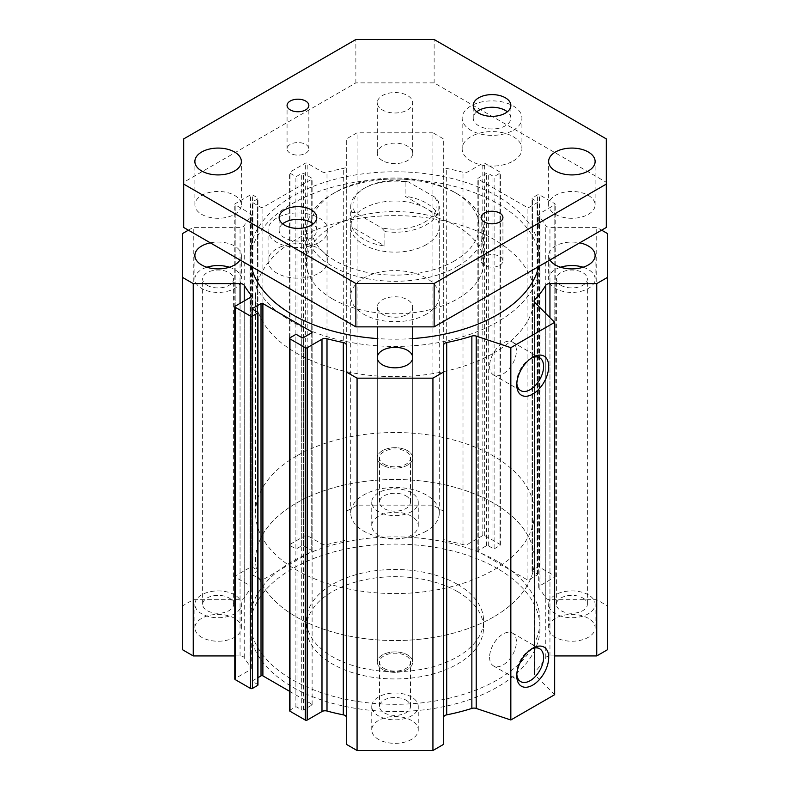 <?xml version="1.0" encoding="UTF-8"?>
<svg xmlns="http://www.w3.org/2000/svg" width="790" height="790" viewBox="0 0 790 790"><rect width="100%" height="100%" fill="white"/><g stroke="black" fill="none" stroke-linecap="round" stroke-linejoin="round"><path stroke-width="0.59" stroke-dasharray="3.95 2.96" d="M457.608 584.432A88.549 51.123 180 0 1 483.549 620.585A88.549 51.123 180 0 1 395 671.698A88.549 51.123 180 0 1 306.451 620.585A88.549 51.123 180 0 1 361.119 573.352A88.549 51.123 180 0 1 457.608 584.432M457.608 591.661A88.549 51.123 180 0 1 483.549 627.813A88.549 51.123 180 0 1 395 678.936A88.549 51.123 180 0 1 306.451 627.813A88.549 51.123 180 0 1 361.119 580.581A88.549 51.123 180 0 1 457.608 591.661M497.522 561.394A144.995 83.71 0 0 0 339.512 543.244A144.995 83.71 0 0 0 250.005 620.585A144.995 83.71 0 0 0 395 704.295A144.995 83.71 0 0 0 539.995 620.585A144.995 83.71 0 0 0 497.522 561.394M497.522 568.622A144.995 83.71 0 0 0 339.512 550.472A144.995 83.71 0 0 0 250.005 627.813A144.995 83.71 0 0 0 395 711.523A144.995 83.71 0 0 0 539.995 627.813A144.995 83.71 0 0 0 497.522 568.622M607.51 649.716L607.51 605.91L596.746 599.699L549.949 599.699A4.424 2.558 180 0 1 545.762 597.971A159.383 92.015 0 0 0 539.145 588.55A4.424 2.558 180 0 1 538.721 587.464A4.424 2.558 180 0 1 540.024 585.657L554.817 577.115A1.323 0.77 0 0 0 555.202 576.572A1.323 0.77 0 0 0 554.817 576.029L539.471 567.171A1.323 0.77 0 0 0 537.595 567.171L532.43 570.153A1.323 0.77 0 0 0 532.045 570.696A1.323 0.77 0 0 0 532.43 571.239L537.121 573.955A1.323 0.77 180 0 1 537.516 574.488A1.323 0.77 180 0 1 537.121 575.031L528.984 579.732A1.323 0.77 180 0 1 527.108 579.732L478.276 551.538A1.323 0.77 180 0 1 477.881 550.995A1.323 0.77 180 0 1 478.276 550.452L486.413 545.752A1.323 0.77 180 0 1 488.289 545.752L492.99 548.467A1.323 0.77 0 0 0 494.866 548.467L500.031 545.485A1.323 0.77 0 0 0 500.416 544.942A1.323 0.77 0 0 0 500.031 544.399L484.685 535.541A1.323 0.77 0 0 0 482.809 535.541L468.016 544.083A4.424 2.558 180 0 1 462.999 544.587A159.383 92.015 0 0 0 446.696 540.765A4.424 2.558 180 0 1 443.704 538.346L443.704 511.337L432.93 505.126L357.07 505.126L346.297 511.337L346.297 538.346A4.424 2.558 180 0 1 343.304 540.765A159.383 92.015 0 0 0 327.001 544.587A4.424 2.558 180 0 1 321.984 544.083L307.192 535.541A1.323 0.77 0 0 0 305.315 535.541L289.969 544.399A1.323 0.77 0 0 0 289.584 544.942A1.323 0.77 0 0 0 289.969 545.485L295.134 548.467A1.323 0.77 0 0 0 297.01 548.467L301.711 545.752A1.323 0.77 180 0 1 303.587 545.752L311.724 550.452A1.323 0.77 180 0 1 312.119 550.995A1.323 0.77 180 0 1 311.724 551.538L262.892 579.732A1.323 0.77 180 0 1 261.016 579.732L252.879 575.031A1.323 0.77 180 0 1 252.484 574.488A1.323 0.77 180 0 1 252.879 573.955L257.57 571.239A1.323 0.77 0 0 0 257.955 570.696A1.323 0.77 0 0 0 257.57 570.153L252.405 567.171A1.323 0.77 0 0 0 250.529 567.171L235.183 576.029A1.323 0.77 0 0 0 234.798 576.572A1.323 0.77 0 0 0 235.183 577.115L249.976 585.657A4.424 2.558 180 0 1 251.279 587.464A4.424 2.558 180 0 1 250.855 588.55A159.383 92.015 0 0 0 244.238 597.971A4.424 2.558 180 0 1 240.051 599.699L193.254 599.699L182.49 605.91L182.49 649.716M554.659 694.687L534.672 674.7A4.424 2.558 180 0 1 534.07 673.416A4.424 2.558 180 0 1 534.623 672.181A159.383 92.015 0 0 0 545.762 657.655A4.424 2.558 180 0 1 549.949 655.927L554.659 655.927M443.704 744.289L443.704 344.944M346.297 344.944L346.297 744.289M289.584 691.299L311.724 704.078A1.323 0.77 180 0 1 312.119 704.621A1.323 0.77 180 0 1 311.724 705.164L303.587 709.864A1.323 0.77 180 0 1 301.711 709.864L297.01 707.159A1.323 0.77 0 0 0 295.134 707.159L289.969 710.141A1.323 0.77 0 0 0 289.584 710.684M257.955 684.92A1.323 0.77 0 0 0 257.57 684.377L252.879 681.671A1.323 0.77 180 0 1 252.484 681.128A1.323 0.77 180 0 1 252.879 680.585L257.955 677.652M234.798 655.927L240.051 655.927A4.424 2.558 180 0 1 244.238 657.655A159.383 92.015 0 0 0 250.855 667.066A4.424 2.558 180 0 1 251.279 668.162A4.424 2.558 180 0 1 249.976 669.969L235.183 678.511A1.323 0.77 0 0 0 234.798 679.054M411.432 516.206A23.246 13.42 0 0 0 386.103 513.293A23.246 13.42 0 0 0 371.754 525.696A23.246 13.42 0 0 0 395 539.116A23.246 13.42 0 0 0 418.246 525.696A23.246 13.42 0 0 0 411.432 516.206M588.313 618.323A23.246 13.42 0 0 0 562.984 615.41A23.246 13.42 0 0 0 548.635 627.813A23.246 13.42 0 0 0 571.871 641.233A23.246 13.42 0 0 0 595.117 627.813A23.246 13.42 0 0 0 588.313 618.323M411.432 720.44A23.246 13.42 0 0 0 386.103 717.527A23.246 13.42 0 0 0 371.754 729.93A23.246 13.42 0 0 0 395 743.351A23.246 13.42 0 0 0 418.246 729.93A23.246 13.42 0 0 0 411.432 720.44M234.561 618.323A23.246 13.42 0 0 0 209.232 615.41A23.246 13.42 0 0 0 194.883 627.813A23.246 13.42 0 0 0 218.129 641.233A23.246 13.42 0 0 0 241.365 627.813A23.246 13.42 0 0 0 234.561 618.323M292.478 321.905A144.995 83.71 180 0 1 250.005 262.715A144.995 83.71 180 0 1 395 179.004A144.995 83.71 180 0 1 539.995 262.715A144.995 83.71 180 0 1 450.488 340.056A144.995 83.71 180 0 1 292.478 321.905M251.269 266.487A144.995 83.71 180 0 1 250.005 255.486A144.995 83.71 180 0 1 395 171.776A144.995 83.71 180 0 1 539.995 255.486A144.995 83.71 180 0 1 538.731 266.487M412.706 338.564A144.995 83.71 180 0 1 377.294 338.564M332.393 298.857A88.549 51.123 0 0 0 457.608 298.857A88.549 51.123 0 0 0 483.549 262.715A88.549 51.123 0 0 0 395 211.592A88.549 51.123 0 0 0 306.451 262.715A88.549 51.123 0 0 0 332.393 298.857M384.039 668.478A15.494 8.947 0 0 0 400.925 670.414A15.494 8.947 0 0 0 410.494 662.148A15.494 8.947 0 0 0 405.961 655.828A15.494 8.947 0 0 0 389.075 653.883A15.494 8.947 0 0 0 379.506 662.148A15.494 8.947 0 0 0 384.039 668.478M382.478 669.377A17.706 10.221 180 0 1 377.294 662.148A17.706 10.221 180 0 1 395 651.928A17.706 10.221 180 0 1 412.706 662.148A17.706 10.221 180 0 1 401.774 671.599A17.706 10.221 180 0 1 382.478 669.377M384.039 464.244A15.494 8.947 0 0 0 400.925 466.179A15.494 8.947 0 0 0 410.494 457.914A15.494 8.947 0 0 0 405.961 451.594A15.494 8.947 0 0 0 389.075 449.648A15.494 8.947 0 0 0 379.506 457.914A15.494 8.947 0 0 0 384.039 464.244M382.478 465.142A17.706 10.221 180 0 1 377.294 457.914A17.706 10.221 180 0 1 395 447.693A17.706 10.221 180 0 1 412.706 457.914A17.706 10.221 180 0 1 401.774 467.364A17.706 10.221 180 0 1 382.478 465.142M382.478 160.597A17.706 10.221 180 0 1 377.294 153.369A17.706 10.221 180 0 1 395 143.138A17.706 10.221 180 0 1 412.706 153.369A17.706 10.221 180 0 1 401.774 162.809A17.706 10.221 180 0 1 382.478 160.597M229.357 267.227A23.246 13.42 180 0 1 241.365 278.979A23.246 13.42 180 0 1 227.016 291.382A23.246 13.42 180 0 1 201.687 288.469A23.246 13.42 180 0 1 194.883 278.979A23.246 13.42 180 0 1 206.891 267.227M210.318 242.846A23.246 13.42 180 0 1 241.365 255.486A23.246 13.42 180 0 1 240.022 259.989M207.168 285.309A15.494 8.947 0 0 0 224.054 287.244A15.494 8.947 0 0 0 233.623 278.979A15.494 8.947 0 0 0 229.08 272.659A15.494 8.947 0 0 0 212.194 270.713A15.494 8.947 0 0 0 202.635 278.979A15.494 8.947 0 0 0 207.168 285.309M583.109 267.227A23.246 13.42 180 0 1 595.117 278.979A23.246 13.42 180 0 1 580.769 291.382A23.246 13.42 180 0 1 555.439 288.469A23.246 13.42 180 0 1 548.635 278.979A23.246 13.42 180 0 1 560.643 267.227M549.978 259.989A23.246 13.42 180 0 1 548.635 255.486A23.246 13.42 180 0 1 579.682 242.846M560.92 285.309A15.494 8.947 0 0 0 577.806 287.244A15.494 8.947 0 0 0 587.365 278.979A15.494 8.947 0 0 0 582.832 272.659A15.494 8.947 0 0 0 565.946 270.713A15.494 8.947 0 0 0 556.377 278.979A15.494 8.947 0 0 0 560.92 285.309M234.561 594.821A23.246 13.42 0 0 0 209.232 591.917A23.246 13.42 0 0 0 194.883 604.311A23.246 13.42 0 0 0 218.129 617.731A23.246 13.42 0 0 0 241.365 604.311A23.246 13.42 0 0 0 234.561 594.821M229.08 597.99A15.494 8.947 180 0 1 233.623 604.311A15.494 8.947 180 0 1 218.129 613.257A15.494 8.947 180 0 1 202.635 604.311A15.494 8.947 180 0 1 212.194 596.045A15.494 8.947 180 0 1 229.08 597.99M411.432 696.938A23.246 13.42 0 0 0 386.103 694.035A23.246 13.42 0 0 0 371.754 706.428A23.246 13.42 0 0 0 395 719.848A23.246 13.42 0 0 0 418.246 706.428A23.246 13.42 0 0 0 411.432 696.938M405.961 700.108A15.494 8.947 180 0 1 410.494 706.428A15.494 8.947 180 0 1 395 715.375A15.494 8.947 180 0 1 379.506 706.428A15.494 8.947 180 0 1 389.075 698.163A15.494 8.947 180 0 1 405.961 700.108M588.313 594.821A23.246 13.42 0 0 0 562.984 591.917A23.246 13.42 0 0 0 548.635 604.311A23.246 13.42 0 0 0 571.871 617.731A23.246 13.42 0 0 0 595.117 604.311A23.246 13.42 0 0 0 588.313 594.821M582.832 597.99A15.494 8.947 180 0 1 587.365 604.311A15.494 8.947 180 0 1 571.871 613.257A15.494 8.947 180 0 1 556.377 604.311A15.494 8.947 180 0 1 565.946 596.045A15.494 8.947 180 0 1 582.832 597.99M411.432 492.713A23.246 13.42 0 0 0 386.103 489.8A23.246 13.42 0 0 0 371.754 502.193A23.246 13.42 0 0 0 395 515.613A23.246 13.42 0 0 0 418.246 502.193A23.246 13.42 0 0 0 411.432 492.713M405.961 495.873A15.494 8.947 180 0 1 410.494 502.193A15.494 8.947 180 0 1 395 511.14A15.494 8.947 180 0 1 379.506 502.193A15.494 8.947 180 0 1 389.075 493.928A15.494 8.947 180 0 1 405.961 495.873M493.612 353.081A139.455 80.511 0 0 0 534.455 296.151A139.455 80.511 0 0 0 395 215.64A139.455 80.511 0 0 0 255.545 296.151A139.455 80.511 0 0 0 341.635 370.54A139.455 80.511 0 0 0 493.612 353.081M426.304 314.223A44.27 25.556 180 0 1 378.055 319.762A44.27 25.556 180 0 1 350.73 296.151A44.27 25.556 180 0 1 395 270.595A44.27 25.556 180 0 1 439.27 296.151A44.27 25.556 180 0 1 426.304 314.223M426.304 244.643A44.27 25.556 180 0 1 378.055 250.183A44.27 25.556 180 0 1 350.73 226.562A44.27 25.556 180 0 1 395 201.006A44.27 25.556 180 0 1 439.27 226.562A44.27 25.556 180 0 1 426.304 244.643M454.477 260.907A84.115 48.565 180 0 1 335.523 260.907A84.115 48.565 180 0 1 335.523 192.227A84.115 48.565 180 0 1 454.477 192.227A84.115 48.565 180 0 1 454.477 260.907M457.608 266.329A88.549 51.123 180 0 1 361.119 277.409A88.549 51.123 180 0 1 306.451 230.176A88.549 51.123 180 0 1 332.393 194.034A88.549 51.123 180 0 1 457.608 194.034A88.549 51.123 180 0 1 483.549 230.176A88.549 51.123 180 0 1 457.608 266.329M493.612 616.97A139.455 80.511 180 0 1 341.635 634.419A139.455 80.511 180 0 1 255.545 560.031A139.455 80.511 180 0 1 395 479.52A139.455 80.511 180 0 1 534.455 560.031A139.455 80.511 180 0 1 493.612 616.97M531.403 358.077A18.96 10.951 120 0 0 530.189 358.719A18.96 10.951 120 0 0 516.779 381.935L516.779 384.898M516.779 381.935A18.96 10.951 120 0 0 516.838 383.318M489.593 366.244A18.96 10.951 120 0 0 493.523 374.924A18.96 10.951 120 0 0 512.483 363.983A18.96 10.951 120 0 0 512.483 342.08A18.96 10.951 120 0 0 497.868 347.166A18.96 10.951 120 0 0 489.593 366.244M531.403 649.064A18.96 10.951 120 0 0 530.189 649.706A18.96 10.951 120 0 0 516.779 672.932L516.779 675.885M516.779 672.932A18.96 10.951 120 0 0 516.838 674.314M489.593 657.24A18.96 10.951 120 0 0 493.523 665.921A18.96 10.951 120 0 0 512.483 654.969A18.96 10.951 120 0 0 512.483 633.076A18.96 10.951 120 0 0 497.868 638.162A18.96 10.951 120 0 0 489.593 657.24M432.93 505.126L432.93 132.799L443.704 139.01L443.704 166.019A4.424 2.558 0 0 0 446.696 168.438A159.383 92.015 180 0 1 462.999 172.26A4.424 2.558 0 0 0 468.016 171.756L482.809 163.214A1.323 0.77 180 0 1 484.685 163.214L500.031 172.072A1.323 0.77 180 0 1 500.416 172.615A1.323 0.77 180 0 1 500.031 173.158L494.866 176.14A1.323 0.77 180 0 1 492.99 176.14L488.289 173.425A1.323 0.77 0 0 0 486.413 173.425L478.276 178.125A1.323 0.77 0 0 0 477.881 178.668A1.323 0.77 0 0 0 478.276 179.212L527.108 207.405A1.323 0.77 0 0 0 528.984 207.405L537.121 202.704A1.323 0.77 0 0 0 537.516 202.171A1.323 0.77 0 0 0 537.121 201.628L532.43 198.912A1.323 0.77 180 0 1 532.045 198.369A1.323 0.77 180 0 1 532.43 197.826L537.595 194.844A1.323 0.77 180 0 1 539.471 194.844L554.817 203.702A1.323 0.77 180 0 1 555.202 204.245A1.323 0.77 180 0 1 554.817 204.788L540.024 213.33A4.424 2.558 0 0 0 538.721 215.137A4.424 2.558 0 0 0 539.145 216.223A159.383 92.015 180 0 1 545.762 225.644A4.424 2.558 0 0 0 549.949 227.372L596.746 227.372L601.615 230.176M443.704 511.337L443.704 139.01M443.704 538.346L443.704 166.019M596.746 599.699L596.746 227.372M607.51 605.91L607.51 233.583M188.385 230.176L193.254 227.372L240.051 227.372A4.424 2.558 0 0 0 244.238 225.644A159.383 92.015 180 0 1 250.855 216.223A4.424 2.558 0 0 0 251.279 215.137A4.424 2.558 0 0 0 249.976 213.33L235.183 204.788A1.323 0.77 180 0 1 234.798 204.245A1.323 0.77 180 0 1 235.183 203.702L250.529 194.844A1.323 0.77 180 0 1 252.405 194.844L257.57 197.826A1.323 0.77 180 0 1 257.955 198.369A1.323 0.77 180 0 1 257.57 198.912L252.879 201.628A1.323 0.77 0 0 0 252.484 202.171A1.323 0.77 0 0 0 252.879 202.704L261.016 207.405A1.323 0.77 0 0 0 262.892 207.405L311.724 179.212A1.323 0.77 0 0 0 312.119 178.668A1.323 0.77 0 0 0 311.724 178.125L303.587 173.425A1.323 0.77 0 0 0 301.711 173.425L297.01 176.14A1.323 0.77 180 0 1 295.134 176.14L289.969 173.158A1.323 0.77 180 0 1 289.584 172.615A1.323 0.77 180 0 1 289.969 172.072L305.315 163.214A1.323 0.77 180 0 1 307.192 163.214L321.984 171.756A4.424 2.558 0 0 0 327.001 172.26A159.383 92.015 180 0 1 343.304 168.438A4.424 2.558 0 0 0 346.297 166.019L346.297 139.01L357.07 132.799L432.93 132.799M346.297 538.346L346.297 166.019M346.297 511.337L346.297 139.01M357.07 505.126L357.07 132.799M182.49 605.91L182.49 233.583M193.254 599.699L193.254 227.372M305.651 153.29A10.882 6.281 0 0 0 308.841 148.846A10.882 6.281 0 0 0 297.958 142.565A10.882 6.281 0 0 0 287.066 148.846A10.882 6.281 0 0 0 293.791 154.652A10.882 6.281 0 0 0 305.651 153.29M499.744 265.351A10.882 6.281 0 0 0 502.934 260.907A10.882 6.281 0 0 0 492.042 254.617A10.882 6.281 0 0 0 481.159 260.907A10.882 6.281 0 0 0 487.884 266.714A10.882 6.281 0 0 0 499.744 265.351M513.174 130.32A29.882 17.252 0 0 0 521.933 118.125A29.882 17.252 0 0 0 492.042 100.873A29.882 17.252 0 0 0 462.16 118.125A29.882 17.252 0 0 0 480.606 134.063A29.882 17.252 0 0 0 513.174 130.32M476.745 111.795A18.812 10.863 0 0 0 473.23 118.125A18.812 10.863 0 0 0 492.042 128.987A18.812 10.863 0 0 0 510.863 118.125A18.812 10.863 0 0 0 507.338 111.795M513.174 161.051A29.882 17.252 0 0 0 521.933 148.846A29.882 17.252 0 0 0 492.042 131.594A29.882 17.252 0 0 0 462.16 148.846A29.882 17.252 0 0 0 480.606 164.784A29.882 17.252 0 0 0 513.174 161.051M319.081 242.382A29.882 17.252 0 0 0 327.84 230.176A29.882 17.252 0 0 0 297.958 212.925A29.882 17.252 0 0 0 268.067 230.176A29.882 17.252 0 0 0 286.513 246.115A29.882 17.252 0 0 0 319.081 242.382M282.662 223.856A18.812 10.863 0 0 0 279.137 230.176A18.812 10.863 0 0 0 297.958 241.039A18.812 10.863 0 0 0 316.77 230.176A18.812 10.863 0 0 0 313.255 223.856M319.081 273.103A29.882 17.252 0 0 0 327.84 260.907A29.882 17.252 0 0 0 297.958 243.656A29.882 17.252 0 0 0 268.067 260.907A29.882 17.252 0 0 0 286.513 276.846A29.882 17.252 0 0 0 319.081 273.103M407.522 314.223A17.706 10.221 0 0 0 412.706 306.994A17.706 10.221 0 0 0 395 296.773A17.706 10.221 0 0 0 377.294 306.994A17.706 10.221 0 0 0 388.226 316.444A17.706 10.221 0 0 0 407.522 314.223M407.522 669.377A17.706 10.221 180 0 1 388.226 671.599A17.706 10.221 180 0 1 377.294 662.148A17.706 10.221 180 0 1 395 651.928A17.706 10.221 180 0 1 412.706 662.148A17.706 10.221 180 0 1 407.522 669.377M407.522 465.142A17.706 10.221 180 0 1 388.226 467.364A17.706 10.221 180 0 1 377.294 457.914A17.706 10.221 180 0 1 395 447.693A17.706 10.221 180 0 1 412.706 457.914A17.706 10.221 180 0 1 407.522 465.142M407.522 109.988A17.706 10.221 0 0 0 412.706 102.759A17.706 10.221 0 0 0 395 92.539A17.706 10.221 0 0 0 377.294 102.759A17.706 10.221 0 0 0 388.226 112.21A17.706 10.221 0 0 0 407.522 109.988M183.695 227.471L183.695 182.283L355.865 82.881L434.135 82.881L606.305 182.283L606.305 227.471M588.313 214.367A23.246 13.42 0 0 0 595.117 204.877A23.246 13.42 0 0 0 571.871 191.457A23.246 13.42 0 0 0 548.635 204.877A23.246 13.42 0 0 0 562.984 217.27A23.246 13.42 0 0 0 588.313 214.367M234.561 214.367A23.246 13.42 0 0 0 241.365 204.877A23.246 13.42 0 0 0 218.129 191.457A23.246 13.42 0 0 0 194.883 204.877A23.246 13.42 0 0 0 209.232 217.27A23.246 13.42 0 0 0 234.561 214.367M351.896 226.987L351.896 212.53L355.105 212.569L381.669 227.905L384.878 231.569L384.878 246.026A44.27 25.556 180 0 1 351.896 226.987L384.878 246.026M438.104 215.305L405.122 196.256A44.27 25.556 180 0 1 438.104 215.305L438.104 200.838L434.895 197.184A42.058 24.283 180 0 1 424.744 222.049A42.058 24.283 180 0 1 381.669 227.905M434.895 197.184L408.331 181.848L405.122 181.799L405.122 196.256M355.105 212.569A42.058 24.283 180 0 1 365.257 187.704A42.058 24.283 180 0 1 408.331 181.848M183.695 182.283L183.695 138.902M355.865 82.881L355.865 39.5M434.135 82.881L434.135 39.5M606.305 182.283L606.305 138.902M296.388 456.107A139.455 80.511 0 0 0 255.545 513.036A139.455 80.511 0 0 0 395 593.557A139.455 80.511 0 0 0 534.455 513.036A139.455 80.511 0 0 0 448.365 438.657A139.455 80.511 0 0 0 296.388 456.107M426.304 531.117A44.27 25.556 180 0 1 378.055 536.657A44.27 25.556 180 0 1 350.73 513.036A44.27 25.556 180 0 1 405.122 488.161A44.27 25.556 180 0 1 439.27 513.036A44.27 25.556 180 0 1 426.304 531.117M296.388 503.102A139.455 80.511 180 0 1 448.365 485.643A139.455 80.511 180 0 1 534.455 560.031A139.455 80.511 180 0 1 395 640.552A139.455 80.511 180 0 1 255.545 560.031A139.455 80.511 180 0 1 296.388 503.102M384.878 231.569A44.27 25.556 0 0 0 439.27 206.684A44.27 25.556 0 0 0 438.104 200.838M405.122 181.799A44.27 25.556 0 0 0 363.696 188.613A44.27 25.556 0 0 0 350.73 206.684A44.27 25.556 0 0 0 351.896 212.53M446.696 540.765L446.696 168.438M462.999 544.587L462.999 172.26M468.016 544.083L468.016 171.756M482.809 535.541L482.809 163.214M484.685 535.541L484.685 163.214M500.031 544.399L500.031 172.072M500.031 545.485L500.031 173.158M494.866 548.467L494.866 176.14M492.99 548.467L492.99 176.14M488.289 545.752L488.289 173.425M486.413 545.752L486.413 173.425M478.276 550.452L478.276 178.125M478.276 551.538L478.276 179.212M527.108 579.732L527.108 207.405M528.984 579.732L528.984 207.405M537.121 575.031L537.121 202.704M537.121 573.955L537.121 201.628M532.43 571.239L532.43 198.912M532.43 570.153L532.43 197.826M537.595 567.171L537.595 194.844M539.471 567.171L539.471 194.844M554.817 576.029L554.817 203.702M554.817 577.115L554.817 204.788M540.024 585.657L540.024 213.33M539.145 588.55L539.145 216.223M545.762 597.971L545.762 225.644M549.949 599.699L549.949 227.372M549.949 655.927L549.949 317.649M545.762 657.655L545.762 313.462M534.623 672.181L534.623 302.323M534.672 674.7L534.672 302.373M311.724 551.538L311.724 179.212M262.892 579.732L262.892 207.405M311.724 550.452L311.724 178.125M303.587 545.752L303.587 173.425M301.711 545.752L301.711 173.425M297.01 548.467L297.01 176.14M295.134 548.467L295.134 176.14M289.969 545.485L289.969 173.158M289.969 544.399L289.969 172.072M305.315 535.541L305.315 163.214M307.192 535.541L307.192 163.214M321.984 544.083L321.984 171.756M327.001 544.587L327.001 172.26M343.304 540.765L343.304 168.438M289.969 710.141L289.969 337.814M295.134 707.159L295.134 334.832M297.01 707.159L297.01 334.832M301.711 709.864L301.711 337.537M303.587 709.864L303.587 337.537M311.724 705.164L311.724 704.078M252.879 680.585L252.879 681.671M257.57 684.377L257.57 312.06M235.183 678.511L235.183 306.184M249.976 669.969L249.976 297.642M250.855 667.066L250.855 296.922M244.238 657.655L244.238 300.96M240.051 655.927L240.051 303.38M240.051 599.699L240.051 227.372M244.238 597.971L244.238 225.644M250.855 588.55L250.855 216.223M249.976 585.657L249.976 213.33M235.183 577.115L235.183 204.788M235.183 576.029L235.183 203.702M250.529 567.171L250.529 194.844M252.405 567.171L252.405 194.844M257.57 570.153L257.57 197.826M257.57 571.239L257.57 198.912M252.879 573.955L252.879 201.628M252.879 575.031L252.879 202.704M261.016 579.732L261.016 207.405M483.549 627.813L483.549 620.585M306.451 627.813L306.451 620.585M539.995 627.813L539.995 620.585M250.005 627.813L250.005 620.585M250.005 255.486L250.005 262.715M539.995 255.486L539.995 262.715M377.294 357.603L377.294 662.148L377.294 357.603M412.706 357.603L412.706 662.148L412.706 357.603M377.294 153.369L377.294 102.759M412.706 153.369L412.706 102.759M194.883 255.486L194.883 278.979M241.365 255.486L241.365 278.979M548.635 255.486L548.635 278.979M595.117 255.486L595.117 278.979M241.365 627.813L241.365 604.311M194.883 627.813L194.883 604.311M418.246 729.93L418.246 706.428M371.754 729.93L371.754 706.428M595.117 627.813L595.117 604.311M548.635 627.813L548.635 604.311M418.246 525.696L418.246 502.193M371.754 525.696L371.754 502.193M350.73 226.562L350.73 296.151M439.27 226.562L439.27 296.151M335.523 192.227L332.393 194.034M454.477 192.227L457.608 194.034M306.451 230.176L306.451 262.715M483.549 230.176L483.549 262.715M530.189 358.719L532.746 357.238M493.523 374.924L520.709 390.615M512.483 342.08L539.669 357.781M530.189 649.706L532.746 648.235M493.523 665.921L520.709 681.612M512.483 633.076L539.669 648.768M587.365 604.311L587.365 278.979M556.377 604.311L556.377 278.979M410.494 502.193L410.494 457.914M379.506 502.193L379.506 457.914M410.494 706.428L410.494 662.148M379.506 706.428L379.506 662.148M233.623 604.311L233.623 278.979M202.635 604.311L202.635 278.979M500.416 544.942L500.416 172.615M477.881 550.995L477.881 178.668M537.516 574.488L537.516 202.171M532.045 570.696L532.045 198.369M555.202 576.572L555.202 204.245M538.721 587.464L538.721 215.137M534.07 673.416L534.07 301.089M534.455 513.036L534.455 296.151M255.545 513.036L255.545 296.151M312.119 550.995L312.119 178.668M289.584 544.942L289.584 172.615M312.119 704.621L312.119 332.294M252.484 681.128L252.484 308.801M251.279 668.162L251.279 295.835M251.279 587.464L251.279 215.137M234.798 576.572L234.798 204.245M257.955 570.696L257.955 198.369M252.484 574.488L252.484 202.171M308.841 148.846L308.841 105.465M287.066 148.846L287.066 105.465M502.934 260.907L502.934 217.526M481.159 260.907L481.159 217.526M521.933 148.846L521.933 118.125M462.16 148.846L462.16 118.125M510.863 118.125L510.863 105.465M473.23 118.125L473.23 105.465M327.84 260.907L327.84 230.176M268.067 260.907L268.067 230.176M316.77 230.176L316.77 217.526M279.137 230.176L279.137 217.526M377.294 306.994L377.294 326.872M412.706 306.994L412.706 326.872M241.365 204.877L241.365 161.496M194.883 204.877L194.883 161.496M595.117 204.877L595.117 161.496M548.635 204.877L548.635 161.496M439.27 513.036L439.27 206.684M350.73 513.036L350.73 206.684M365.257 187.704L363.696 188.613"/><path stroke-width="1.19" d="M554.659 655.927L596.746 655.927L607.51 649.716L607.51 277.389L596.746 283.6L549.949 283.6A4.424 2.558 0 0 0 545.762 285.328A159.383 92.015 180 0 1 534.623 299.854A4.424 2.558 0 0 0 534.07 301.089A4.424 2.558 0 0 0 534.672 302.373L554.659 322.36L510.834 347.659L476.212 336.115A4.424 2.558 0 0 0 471.857 336.096A159.383 92.015 180 0 1 446.696 342.524A4.424 2.558 0 0 0 443.704 344.944L443.704 371.962L432.93 378.173L357.07 378.173L346.297 371.962L346.297 344.944A4.424 2.558 0 0 0 343.304 342.524A159.383 92.015 180 0 1 327.001 338.703A4.424 2.558 0 0 0 321.984 339.206L307.192 347.748A1.323 0.77 180 0 1 305.315 347.748L289.969 338.89A1.323 0.77 180 0 1 289.584 338.357A1.323 0.77 180 0 1 289.969 337.814L295.134 334.832A1.323 0.77 180 0 1 297.01 334.832L301.711 337.537A1.323 0.77 0 0 0 303.587 337.537L311.724 332.837A1.323 0.77 0 0 0 312.119 332.294A1.323 0.77 0 0 0 311.724 331.751L262.892 303.558A1.323 0.77 0 0 0 261.016 303.558L252.879 308.258A1.323 0.77 0 0 0 252.484 308.801A1.323 0.77 0 0 0 252.879 309.344L257.57 312.06A1.323 0.77 180 0 1 257.955 312.593A1.323 0.77 180 0 1 257.57 313.136L252.405 316.119A1.323 0.77 180 0 1 250.529 316.119L235.183 307.261A1.323 0.77 180 0 1 234.798 306.727A1.323 0.77 180 0 1 235.183 306.184L249.976 297.642A4.424 2.558 0 0 0 251.279 295.835A4.424 2.558 0 0 0 250.855 294.739A159.383 92.015 180 0 1 244.238 285.328A4.424 2.558 0 0 0 240.051 283.6L193.254 283.6L182.49 277.389L182.49 233.583L188.385 230.176M443.704 717.271A4.424 2.558 180 0 1 446.696 714.851A159.383 92.015 0 0 0 471.857 708.423A4.424 2.558 180 0 1 476.212 708.442L510.834 719.986L554.659 694.687L554.659 322.36M346.297 371.962L346.297 744.289L357.07 750.5L432.93 750.5L443.704 744.289L443.704 371.962M289.584 338.357L289.584 710.684A1.323 0.77 0 0 0 289.969 711.217L305.315 720.075A1.323 0.77 0 0 0 307.192 720.075L321.984 711.533A4.424 2.558 180 0 1 327.001 711.03A159.383 92.015 0 0 0 343.304 714.851A4.424 2.558 180 0 1 346.297 717.271M257.955 677.652L261.016 675.885A1.323 0.77 180 0 1 262.892 675.885L289.584 691.299M234.798 306.727L234.798 679.054A1.323 0.77 0 0 0 235.183 679.588L250.529 688.446A1.323 0.77 0 0 0 252.405 688.446L257.57 685.463A1.323 0.77 0 0 0 257.955 684.92L257.955 312.593M182.49 277.389L182.49 649.716L193.254 655.927L234.798 655.927M377.294 338.564A144.995 83.71 180 0 1 292.478 314.677A144.995 83.71 180 0 1 251.269 266.487M538.731 266.487A144.995 83.71 180 0 1 412.706 338.564M382.478 364.832A17.706 10.221 180 0 1 377.294 357.603A17.706 10.221 180 0 1 395 347.373A17.706 10.221 180 0 1 412.706 357.603A17.706 10.221 180 0 1 401.774 367.044A17.706 10.221 180 0 1 382.478 364.832M206.891 267.227A23.246 13.42 180 0 1 229.357 267.227M240.022 259.989A23.246 13.42 180 0 1 201.687 264.976A23.246 13.42 180 0 1 194.883 255.486A23.246 13.42 180 0 1 210.318 242.846M560.643 267.227A23.246 13.42 180 0 1 583.109 267.227M579.682 242.846A23.246 13.42 180 0 1 595.117 255.486A23.246 13.42 180 0 1 580.769 267.879A23.246 13.42 180 0 1 555.439 264.976A23.246 13.42 180 0 1 549.978 259.989M516.779 384.898A22.574 13.035 -60 0 1 532.746 357.238A22.574 13.035 -60 0 1 548.704 366.461A22.574 13.035 -60 0 1 532.746 394.111A22.574 13.035 -60 0 1 516.779 384.898M516.838 383.318A18.96 10.951 120 0 0 520.709 390.615A18.96 10.951 120 0 0 539.669 379.674A18.96 10.951 120 0 0 539.669 357.781A18.96 10.951 120 0 0 531.403 358.077M516.779 675.885A22.574 13.035 -60 0 1 532.746 648.235A22.574 13.035 -60 0 1 548.704 657.448A22.574 13.035 -60 0 1 532.746 685.108A22.574 13.035 -60 0 1 516.779 675.885M516.838 674.314A18.96 10.951 120 0 0 520.709 681.612A18.96 10.951 120 0 0 539.669 670.67A18.96 10.951 120 0 0 539.669 648.768A18.96 10.951 120 0 0 531.403 649.064M601.615 230.176L607.51 233.583L607.51 277.389M596.746 655.927L596.746 283.6M510.834 719.986L510.834 347.659M432.93 750.5L432.93 378.173M357.07 750.5L357.07 378.173M193.254 655.927L193.254 283.6M290.256 101.021A10.882 6.281 180 0 1 302.116 99.668A10.882 6.281 180 0 1 308.841 105.465A10.882 6.281 180 0 1 305.651 109.909A10.882 6.281 180 0 1 293.791 111.272A10.882 6.281 180 0 1 287.066 105.465A10.882 6.281 180 0 1 290.256 101.021M484.349 213.083A10.882 6.281 180 0 1 496.209 211.72A10.882 6.281 180 0 1 502.934 217.526A10.882 6.281 180 0 1 499.744 221.97A10.882 6.281 180 0 1 487.884 223.333A10.882 6.281 180 0 1 481.159 217.526A10.882 6.281 180 0 1 484.349 213.083M507.338 111.795A18.812 10.863 0 0 0 478.74 110.442A18.812 10.863 0 0 0 476.745 111.795M478.74 97.792A18.812 10.863 180 0 1 499.25 95.432A18.812 10.863 180 0 1 510.863 105.465A18.812 10.863 180 0 1 492.042 116.337A18.812 10.863 180 0 1 473.23 105.465A18.812 10.863 180 0 1 478.74 97.792M313.255 223.856A18.812 10.863 0 0 0 284.647 222.494A18.812 10.863 0 0 0 282.662 223.856M284.647 209.844A18.812 10.863 180 0 1 305.157 207.494A18.812 10.863 180 0 1 316.77 217.526A18.812 10.863 180 0 1 297.958 228.389A18.812 10.863 180 0 1 279.137 217.526A18.812 10.863 180 0 1 284.647 209.844M606.305 184.09L606.305 227.471L434.135 326.872L355.865 326.872L183.695 227.471L183.695 184.09L355.865 283.501L434.135 283.501L606.305 184.09L606.305 138.902L434.135 39.5L355.865 39.5L183.695 138.902L183.695 184.09M234.561 170.986A23.246 13.42 180 0 1 209.232 173.899A23.246 13.42 180 0 1 194.883 161.496A23.246 13.42 180 0 1 218.129 148.076A23.246 13.42 180 0 1 241.365 161.496A23.246 13.42 180 0 1 234.561 170.986M588.313 170.986A23.246 13.42 180 0 1 562.984 173.899A23.246 13.42 180 0 1 548.635 161.496A23.246 13.42 180 0 1 571.871 148.076A23.246 13.42 180 0 1 595.117 161.496A23.246 13.42 180 0 1 588.313 170.986M434.135 326.872L434.135 283.501M355.865 326.872L355.865 283.501M549.949 317.649L549.949 283.6M545.762 313.462L545.762 285.328M534.623 302.323L534.623 299.854M476.212 708.442L476.212 336.115M471.857 708.423L471.857 336.096M446.696 714.851L446.696 342.524M343.304 714.851L343.304 342.524M327.001 711.03L327.001 338.703M321.984 711.533L321.984 339.206M307.192 720.075L307.192 347.748M305.315 720.075L305.315 347.748M289.969 711.217L289.969 338.89M311.724 332.837L311.724 331.751M262.892 675.885L262.892 303.558M261.016 675.885L261.016 303.558M252.879 309.344L252.879 308.258M257.57 685.463L257.57 313.136M252.405 688.446L252.405 316.119M250.529 688.446L250.529 316.119M235.183 679.588L235.183 307.261M250.855 296.922L250.855 294.739M244.238 300.96L244.238 285.328M240.051 303.38L240.051 283.6M377.294 326.872L377.294 357.603M412.706 326.872L412.706 357.603"/></g></svg>
